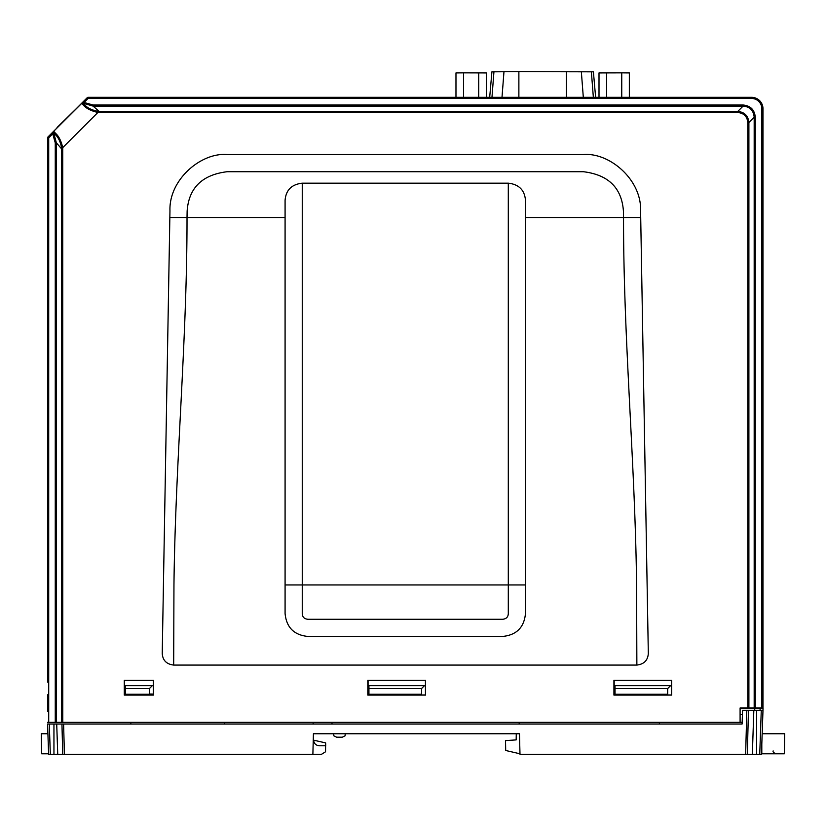 <?xml version="1.0" encoding="UTF-8"?>
<svg xmlns="http://www.w3.org/2000/svg" width="826" height="826" viewBox="0 0 826 826"><rect width="100%" height="100%" fill="white"/><g stroke="black" fill="none" stroke-linecap="round" stroke-linejoin="round"><path stroke-width="1.24" d="M743.348 707.996L745.744 707.996M747.778 122.506L748.893 122.506L748.893 707.996L747.778 707.996L747.778 122.506C747.2 116.435 743.865 113.1 737.783 112.512L97.881 112.47C91.221 110.911 86.513 108.588 83.736 105.48L81.65 103.343L83.271 101.67L84.087 102.476L88.103 98.459L88.103 97.313L751.536 97.313A11.45 11.45 0 0 1 762.987 108.764L762.987 707.996L761.84 707.996L762.987 707.996L762.987 108.764L761.84 108.764A10.304 10.304 0 0 0 751.536 98.459L88.103 98.459L87.288 97.644L47.898 137.044L48.713 137.849L48.713 722.306L55.259 722.306L55.259 142.846L56.364 142.846L56.364 722.306L55.259 722.306M762.987 564.602L762.987 562.485L762.987 564.602L762.987 563.456L762.987 564.602L761.84 564.654L762.987 564.602M762.987 651.58L762.987 652.881M762.987 658.58L762.987 655.834M762.987 660.707L762.987 661.925M762.987 662.7L762.987 661.874L762.987 662.7M762.987 661.698L762.987 663.619M762.987 661.76L762.987 660.8L762.987 661.76M762.987 671.445L762.987 670.309L762.987 671.445M762.987 592.376L762.987 590.301L762.987 592.376M762.987 605.861L762.987 603.217L762.987 605.861M762.987 566.202L762.987 562.578L762.987 566.202M762.987 571.819L762.987 576.486L762.987 571.819M762.987 569.186L762.987 566.171L762.987 569.186M762.987 563.198L762.987 566.171L762.987 563.198M762.987 667.966L762.987 666.902L762.987 667.966M761.84 302.884L762.987 303.08M761.84 287.799L762.987 287.603M761.84 257.092L762.987 257.299L761.84 257.092M761.84 242.018L762.987 241.811M761.84 279.983L762.987 280.19L761.84 279.983M761.84 264.909L762.987 264.702L761.84 264.909M761.84 234.202L762.987 234.398L761.84 234.202M761.84 219.117L762.987 218.921M761.84 196.227L762.987 196.02M761.84 211.311L762.987 211.508L761.84 211.311M761.84 173.336L762.987 173.13L761.84 173.336M761.84 188.411L762.987 188.617L761.84 188.411M761.84 633.274L762.987 633.335M761.84 325.774L762.987 325.981M761.84 310.69L762.987 310.493L761.84 310.69M762.987 686.251L761.84 687.387M62.766 722.306L61.651 722.306L61.609 147.699C60.339 141.618 58.305 137.343 55.518 134.875L53.669 132.821A1.146 1.146 -101.9 0 1 53.773 131.324L55.734 133.492C58.852 136.29 61.186 140.998 62.724 147.627L62.766 722.306L61.651 722.306L742.151 722.306L740.096 722.306L742.151 722.306L740.096 722.306L740.096 707.996L747.778 707.996M748.893 707.996L754.179 707.996L754.179 117.22C753.57 110.436 749.863 106.73 743.08 106.11L743.08 105.005C750.504 105.718 754.582 109.796 755.294 117.22L755.294 707.996L761.84 707.996L761.84 108.764M755.294 707.996L754.179 707.996M737.783 112.512L737.783 111.407C744.505 112.088 748.211 115.795 748.893 122.506L754.179 117.22L755.294 117.22M99.161 112.512L99.161 111.407L737.783 111.407L743.08 106.11L93.101 106.11L83.065 103.188L84.087 102.476L93.101 105.005L743.08 105.005M425.431 680.521L425.442 694.965L368.076 694.831L368.076 680.521L425.555 680.273L425.555 695.089L367.818 695.089L367.818 680.273L425.555 680.273M153.285 680.521L153.295 694.965L124.54 694.831L124.54 680.521L153.409 680.273L153.409 695.089L124.292 695.089L124.292 680.273L153.409 680.273M671.538 680.521L671.538 694.965L614.172 694.831L614.172 680.521L671.662 680.273L671.662 695.089L613.924 695.089L613.924 680.273L671.662 680.273M169.846 217.506L162.237 653.428C162.67 660.315 166.491 664.197 173.677 665.075L173.956 584.953C175.36 462.529 187.151 340.281 187.017 217.506L187.13 211.084C188.793 187.884 202.153 174.771 227.181 171.715L583.362 171.715C608.401 174.771 621.751 187.884 623.423 211.084L623.537 217.506L525.47 217.506L525.47 200.336C524.655 190.114 518.934 184.394 508.3 183.166L302.254 183.166C291.619 184.394 285.899 190.114 285.084 200.336L285.084 217.506L169.846 217.506L169.96 210.785C168.834 179.655 201.079 152.283 227.181 154.545L583.362 154.545C609.464 152.283 641.719 179.655 640.584 210.785L640.708 217.506L623.537 217.506C623.393 340.064 635.184 462.436 636.588 584.953L636.867 665.075C644.063 664.197 647.873 660.315 648.317 653.428L640.708 217.506M525.47 217.506L525.47 613.563C524.128 627.45 516.487 635.08 502.569 636.454L307.974 636.454C294.087 635.111 286.457 627.481 285.084 613.563L285.084 217.506M302.254 183.166L302.254 613.563C302.378 617.032 304.288 618.942 307.974 619.283L502.569 619.283C506.255 618.942 508.155 617.043 508.3 613.573L508.3 584.953L525.47 584.953M81.691 103.673A1.146 1.136 -44.7 0 1 83.199 103.58L85.13 105.263C87.577 108.041 91.851 110.075 97.953 111.355L99.161 111.407L93.101 106.11L93.101 105.005M61.609 147.699L62.724 147.627L97.881 112.47L97.953 111.355M53.927 131.437A1.146 1.136 -45.3 0 0 53.835 132.945L55.518 134.875A1.146 0.96 -40 0 1 55.734 133.492M53.669 132.821L56.364 142.846L61.651 148.907M61.651 722.306L56.364 722.306M55.259 142.846L52.73 133.833L53.442 132.821A1.146 1.146 -117.5 0 1 53.597 131.396L51.914 133.027L52.73 133.833L48.713 137.849L47.567 137.849L47.567 250.939L48.713 250.856M47.898 137.044L51.914 133.027M81.65 103.343A1.146 1.146 27.5 0 1 83.065 103.188L85.13 105.263A1.146 0.96 -50 0 0 83.736 105.48M53.597 131.396L81.578 103.529A1.146 1.146 11.9 0 1 83.065 103.415M88.103 97.313A1.146 1.146 -90 0 0 87.288 97.644L83.271 101.67M316.967 97.313L313.828 97.313M313.694 97.313L315.439 97.313M310.886 97.313L314.561 97.313M541.949 97.313L538.717 97.313M48.713 681.987L47.567 682.09L47.567 463.592M47.567 494.237L47.567 491.584M47.567 499.42L47.567 496.767M47.567 498.099L47.567 504.614M47.567 490.179L47.567 487.825M47.567 487.02L47.567 481.475L47.567 487.02M47.567 481.486L47.567 482.456L47.567 481.486M47.567 484.645L47.567 483.633L47.567 484.645M47.567 473.432L47.567 478.037L47.567 473.432M48.713 279.064L47.567 279.157L48.713 279.064L47.567 279.157L47.567 395.158L48.713 395.086M48.713 420.527L47.567 420.527L47.567 423.387L48.713 423.294L47.567 423.387L47.567 452.503L48.713 452.503M47.567 510.096L47.567 521.185L48.713 521.185M47.567 682.09L47.567 137.849M47.567 694.8L47.567 711.454L47.567 694.8L48.713 694.862L47.567 694.8M47.567 489.064L47.567 487.774M47.567 478.75L47.567 477.769M47.567 420.527L47.567 395.158M47.567 279.157L47.567 250.939M47.567 480.319L47.567 467.96M47.567 479.204L47.567 474.33M47.567 490.892L47.567 491.78M47.567 489.209L47.567 486.751M47.567 487.34L47.567 484.439M47.567 463.851L47.567 509.838M48.713 523.983L47.567 524.045M48.713 449.705L47.567 449.643M47.825 508.837L48.713 507.185M48.713 466.504L47.825 464.852M48.713 711.392L47.567 711.454L48.713 711.392M47.567 722.306L48.713 722.306L47.567 722.306M489.684 97.313L491.914 71.831L518.873 71.645L593.398 71.831L595.629 97.313M629.34 97.313L629.34 72.925L621.751 72.853L599.005 72.925L599.005 97.313M621.751 72.853L621.751 97.313M606.583 72.853L606.583 97.313M455.973 97.313L455.973 72.925L463.562 72.853L486.308 72.925L486.308 97.313M478.729 72.853L478.729 97.313M463.562 72.853L463.562 97.313M313.581 740.158L325.64 742.894L325.537 751.784L321.428 754.355L312.878 754.355L313.415 733.746L519.451 733.746L519.998 754.355L745.641 754.355L746.818 710.288L748.48 710.288L747.293 754.355L745.641 754.355M48.135 695.977L48.713 695.977L48.135 695.977L48.135 710.288L48.135 695.977M48.713 710.288L48.135 710.288L48.713 710.288M740.096 708.563L763.048 708.563L762.987 710.288L761.273 710.288L762.987 710.288L761.448 754.355L747.293 754.355M312.878 754.355L62.755 754.355L61.94 724.02L47.567 724.02L49.281 724.02L47.567 724.02L48.62 754.355L53.948 754.355L53.948 724.02M62.755 754.355L53.948 754.355M519.977 753.787L505.688 750.483L505.522 740.612L516.167 739.9L516.271 733.746L345.175 733.746L345.175 735.749L342.315 737.184L336.595 737.184L333.735 735.749L333.735 733.746L331.732 733.746M759.734 754.355L761.273 710.288L742.574 710.288L742.099 724.02L61.94 724.02L63.602 724.02L64.418 754.355M760.127 710.288L760.065 708.563M754.757 708.563L754.716 710.288M659.365 724.02L659.406 722.306M519.203 724.02L519.151 722.306M615.04 694.831L615.04 694.263L667.687 694.263L667.687 688.533L615.04 688.533L615.04 685.673L670.557 685.673L667.687 688.533M665.549 694.831L665.56 694.263M742.429 714.294L740.096 714.294L742.429 714.294M319.301 745.775C315.924 745.424 314.014 743.576 313.581 740.199C314.014 743.576 315.924 745.424 319.301 745.775L325.692 745.775L325.64 742.894M313.581 740.199L313.415 733.746M313.157 724.02L313.116 722.306M331.98 724.02L332.031 722.306M224.672 724.02L224.713 722.306M130.869 724.02L130.828 722.306M130.105 694.831L130.095 694.263M149.444 694.036L152.304 694.036L152.304 694.831M48.6 753.787L41.651 753.787L41.3 733.746L47.908 733.746L48.62 754.355M421.59 688.533L368.933 688.533L368.933 685.673L424.45 685.673L421.59 688.533L421.59 694.263L368.933 694.263L368.933 688.533M615.04 694.263L615.04 688.533M125.397 694.263L149.444 694.263L149.444 688.533L125.397 688.533L125.397 694.263M149.444 688.533L152.304 685.673L125.397 685.673L125.397 688.533M762.161 733.746L784.7 733.746L784.349 753.787L761.469 753.787M516.271 733.746L519.451 733.746M784.7 733.746L784.349 753.787M57.066 127.472L75.476 109.455M751.536 98.459L751.536 97.313A11.45 11.45 0 0 1 762.987 108.764M761.84 292.476L762.987 292.476M761.84 298.207L762.987 298.207M761.84 246.695L762.987 246.695M761.84 252.415L762.987 252.415M761.84 269.586L762.987 269.586M761.84 275.306L762.987 275.306M761.84 223.794L762.987 223.794M761.84 229.525L762.987 229.525M761.84 200.904L762.987 200.904M761.84 206.624L762.987 206.624M761.84 178.013L762.987 178.013M761.84 183.733L762.987 183.733M761.84 568.061L762.987 568.061M761.84 629.877L762.987 629.877M761.84 315.377L762.987 315.377M761.84 321.097L762.987 321.097M173.956 584.953L173.677 665.075L636.867 665.075M285.084 584.953L508.3 584.953L508.3 183.166M81.702 103.694A1.146 1.136 -45 0 1 83.209 103.591M48.713 404.957L47.567 404.957M48.713 383.037L47.567 383.119M48.713 378.287L47.567 378.287M48.713 363.295L47.567 363.295M48.713 186.728L47.567 186.655M48.713 191.477L47.567 191.477M48.713 174.678L47.567 174.606M48.713 164.808L47.567 164.808M48.713 149.238L47.567 149.238M48.713 234.068L47.567 234.068M48.713 238.807L47.567 238.89M48.713 219.066L47.567 219.066M48.713 276.297L47.567 276.297M48.713 260.727L47.567 260.727M48.713 350.699L47.567 350.699M48.713 335.707L47.567 335.707M48.713 330.958L47.567 330.885M48.713 318.908L47.567 318.836M48.713 309.038L47.567 309.038M48.713 293.467L47.567 293.467M48.713 206.479L47.567 206.479M48.713 609.402L47.567 609.402M48.713 594.4L47.567 594.4M48.713 589.661L47.567 589.578M48.713 577.611L47.567 577.529M48.713 567.73L47.567 567.73M48.713 552.171L47.567 552.171M48.713 621.988L47.567 621.988M48.713 636.991L47.567 636.991M48.713 641.73L47.567 641.812M48.713 679.23L47.567 679.23M48.713 663.66L47.567 663.66M48.713 653.779L47.567 653.862M566.44 71.645L566.44 97.313M518.873 71.645L518.873 97.313M581.339 71.686L583.311 97.313M591.375 71.79L593.347 97.313M493.938 71.79L491.966 97.313M503.974 71.686L502.001 97.313M56.715 724.02L57.737 754.355M49.281 724.02L50.334 754.355M752.341 754.355L753.828 710.288M756.595 710.288L756.595 754.355M761.809 744.03L761.809 753.787M761.84 673.624L762.987 673.686M761.84 646.789L762.987 646.727M48.713 360.539L47.567 360.435M48.713 146.481L47.567 146.378M48.713 216.309L47.567 216.206M48.713 353.466L47.567 353.569M48.713 290.711L47.567 290.607M48.713 209.236L47.567 209.339M48.713 612.159L47.567 612.262M48.713 549.404L47.567 549.3M48.713 619.232L47.567 619.128M773.157 750.917C772.713 751.877 773.673 752.837 776.017 753.787"/></g></svg>
